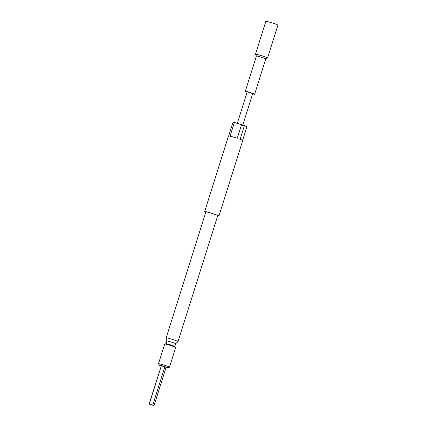 <?xml version="1.0" encoding="UTF-8"?>
<svg xmlns="http://www.w3.org/2000/svg" width="427" height="427" viewBox="0 0 427 427"><rect width="100%" height="100%" fill="white"/><g stroke="black" fill="none" stroke-linecap="round" stroke-linejoin="round"><path stroke-width="0.64" d="M151.019 404.599L154.024 405.65L149.279 404.091L161.363 365.763L149.087 404.091L151.019 404.599M234.209 123.04A7.478 0.459 -162.5 0 0 232.827 122.8L233.377 122.448A6.901 0.427 17.5 0 1 233.382 122.448A6.901 0.427 17.5 0 1 235.49 122.816L234.209 123.04L230.068 136.181A7.478 0.459 17.5 0 1 233.307 137.046A7.478 0.459 17.5 0 1 237.257 138.273L241.399 125.132L240.465 124.262A6.901 0.427 17.5 0 1 244.794 125.762L244.239 126.114A7.478 0.459 -162.5 0 0 241.399 125.132M217.653 215.902A7.478 0.459 -162.5 0 0 218.934 216.035A7.478 0.459 -162.5 0 0 209.481 212.603A7.478 0.459 -162.5 0 0 204.672 211.541L228.493 135.983A7.478 0.459 17.5 0 1 228.685 135.941L232.827 122.8M277.897 25.177A6.325 0.39 -162.5 0 0 277.913 25.156A6.325 0.39 -162.5 0 0 269.917 22.247A6.325 0.39 -162.5 0 0 265.845 21.35L255.485 54.202A6.325 0.39 -162.5 0 0 255.49 54.229L256.424 56.012M265.738 58.958A4.889 0.304 -162.5 0 0 265.754 58.942L267.537 58.024A6.325 0.39 -162.5 0 0 267.553 58.008A6.325 0.39 -162.5 0 0 259.557 55.099A6.325 0.39 -162.5 0 0 255.485 54.202M252.624 93.887A4.889 0.304 -162.5 0 0 254.62 94.255L265.754 58.942A4.889 0.304 -162.5 0 0 259.573 56.695A4.889 0.304 -162.5 0 0 256.424 56.001A4.889 0.304 -162.5 0 0 256.43 56.022M254.62 94.255A4.889 0.304 -162.5 0 0 248.439 92.013A4.889 0.304 -162.5 0 0 245.29 91.319A4.889 0.304 -162.5 0 0 247.137 92.157M204.672 211.541A7.478 0.459 -162.5 0 0 205.803 212.166M166.872 340.986A4.601 0.283 -162.5 0 1 169.834 341.643A4.601 0.283 -162.5 0 1 175.652 343.756A4.601 0.283 -162.5 0 0 175.652 343.756L178.016 341.595A6.213 0.384 -162.5 0 0 178.022 341.584L217.727 215.656A6.213 0.384 -162.5 0 0 209.876 212.801A6.213 0.384 -162.5 0 0 205.878 211.92L166.172 337.848A6.213 0.384 -162.5 0 0 166.172 337.864L166.872 340.992A4.601 0.283 -162.5 0 0 166.872 340.997L166.012 343.708M178.022 341.584A6.213 0.384 -162.5 0 0 170.17 338.728A6.213 0.384 -162.5 0 0 166.172 337.848M169.471 367.177L175.684 347.471A5.754 0.358 -162.5 0 0 175.662 347.423A5.754 0.358 -162.5 0 0 168.414 344.829A5.754 0.358 -162.5 0 0 164.758 343.986A5.754 0.358 -162.5 0 0 164.715 344.013L158.497 363.719A5.754 0.358 17.5 0 1 162.201 364.535A5.754 0.358 17.5 0 1 169.471 367.177A5.754 0.358 17.5 0 1 169.455 367.199L168.014 367.941A4.601 0.283 -162.5 0 0 162.212 365.816A4.601 0.283 -162.5 0 0 159.255 365.181A4.601 0.283 -162.5 0 0 161.102 365.992M159.255 365.181L158.502 363.745A5.754 0.358 17.5 0 1 158.497 363.719M174.787 346.494A4.601 0.283 -162.5 0 0 174.771 346.457A4.601 0.283 -162.5 0 0 168.969 344.381A4.601 0.283 -162.5 0 0 166.044 343.703L164.758 343.986M237.305 123.344L247.212 91.922L249.064 92.328L252.699 93.652L242.803 125.036M154.024 405.65L166.108 367.321L161.363 365.763M166.039 367.546A4.601 0.283 -162.5 0 0 168.014 367.941M242.627 140.339L246.715 127.379L246.507 126.638L244.794 125.762M244.239 126.114L240.097 139.255A7.478 0.459 17.5 0 1 242.76 140.478L218.934 216.035M240.465 124.262L235.49 122.816M164.843 366.777L152.759 405.1M256.424 56.001L245.29 91.319M174.771 346.457L175.662 347.423M175.652 343.756L174.792 346.478M277.913 25.156L267.553 58.008"/></g></svg>
